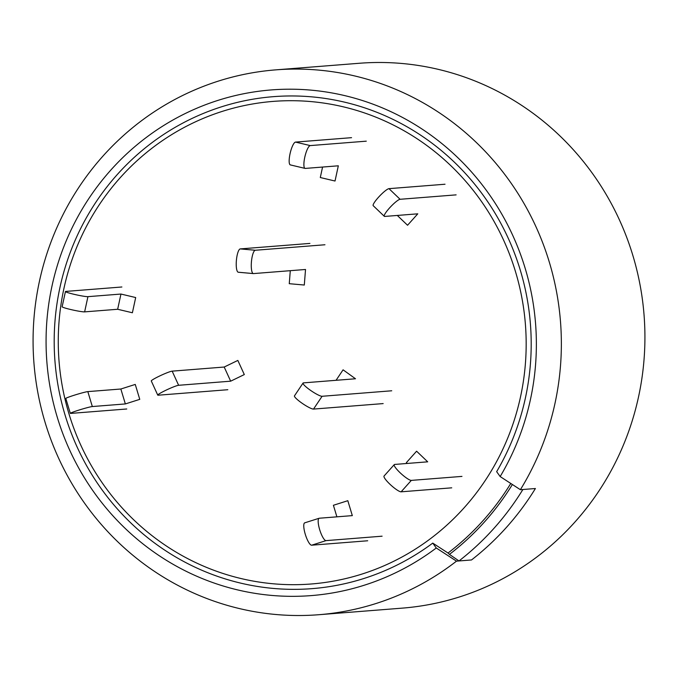 <?xml version="1.0" encoding="UTF-8"?>
<svg xmlns="http://www.w3.org/2000/svg" width="678" height="678" viewBox="0 0 678 678"><rect width="100%" height="100%" fill="white"/><g stroke="black" fill="none" stroke-linecap="round" stroke-linejoin="round"><path stroke-width="1.02" d="M318.728 614.726L402.283 608.132A273.276 264.089 -94.5 0 0 632.879 255.53A273.276 264.089 -94.5 0 0 359.272 63.274L275.717 69.868A273.276 264.089 -94.5 0 0 45.121 422.47A273.276 264.089 -94.5 0 0 318.728 614.726A273.276 264.089 -94.5 0 0 456.497 561.147L436.268 547.994A253.623 245.097 85.5 0 1 57.249 417.173A253.623 245.097 85.5 0 1 218.028 100.361A253.623 245.097 85.5 0 1 525.187 268.369A253.623 245.097 85.5 0 1 500.161 476.558L496.652 471.668A246.75 238.453 85.5 0 0 520.323 270.268A246.75 238.453 85.5 0 0 221.486 106.819A246.75 238.453 85.5 0 0 65.063 415.038A246.75 238.453 85.5 0 0 432.759 543.103L436.268 547.994M500.161 476.558L520.382 489.702A273.276 264.089 -94.5 0 0 549.316 262.132A273.276 264.089 -94.5 0 0 275.717 69.868M512.382 484.499A263.513 254.657 -94.5 0 1 449.438 554.384L448.022 553.028A261.564 252.767 -94.5 0 0 510.78 483.465A261.564 252.767 85.5 0 1 448.022 553.028L432.759 543.103M520.382 489.702L535.4 488.524A273.276 264.089 85.5 0 1 471.507 559.96L456.497 561.147M391.731 390.782L322.092 396.283A11.712 1.907 -146.2 0 1 309.778 389.816A11.712 1.907 -146.2 0 1 303.049 383.062A11.712 1.907 -146.2 0 1 303.464 382.875L355.501 378.765L343.076 369.824L336.059 380.299M383.155 403.588L313.516 409.08A11.712 1.907 -146.2 0 1 301.202 402.613A11.712 1.907 -146.2 0 1 294.472 395.859L303.049 383.062M461.964 476.397L411.334 480.388A11.712 2.212 -138.2 0 1 400.003 472.651A11.712 2.212 -138.2 0 1 394.274 464.608A11.712 2.212 -138.2 0 1 394.672 464.438L427.699 461.828L416.597 451.201L406.376 462.625L407.232 463.447M451.734 487.829L401.113 491.821A11.712 2.212 -138.2 0 1 389.782 484.084A11.712 2.212 -138.2 0 1 384.053 476.041L394.274 464.608M68.927 413.699A242.046 233.91 85.5 0 1 222.367 111.353A242.046 233.91 85.5 0 1 515.509 271.692A242.046 233.91 85.5 0 1 362.06 574.037A242.046 233.91 85.5 0 1 68.927 413.699M458.998 560.943L471.507 559.96A273.276 264.089 -94.5 0 0 535.4 488.524L522.891 489.508A273.276 264.089 85.5 0 1 458.998 560.943L449.438 554.384M309.914 243.419L240.275 248.911A11.712 2.975 95.1 0 0 236.359 260.818A11.712 2.975 95.1 0 0 238.317 272.242A11.712 2.975 95.1 0 0 238.444 272.242L253.233 273.565M324.957 244.758L255.318 250.258A11.712 2.975 95.1 0 0 251.402 262.157A11.712 2.975 95.1 0 0 253.36 273.59A11.712 2.975 95.1 0 0 253.487 273.59L305.524 269.48L304.303 285.031L289.26 283.692L290.286 270.683M227.816 389.714L158.169 395.206A11.712 1.068 -24.6 0 1 157.754 395.121A11.712 1.068 -24.6 0 1 165.398 390.486A11.712 1.068 -24.6 0 1 178.628 385.29L230.664 381.18L244.309 374.57L237.842 360.425L224.198 367.035L230.664 381.18M157.754 395.121L151.287 380.977A11.712 1.068 -24.6 0 1 158.932 376.341A11.712 1.068 -24.6 0 1 172.161 371.146L224.198 367.035M445.022 184.23L388.986 188.654A11.712 2.042 133.8 0 0 378.316 197.468A11.712 2.042 133.8 0 0 373.214 205.688L384.324 216.324A11.712 2.042 133.8 0 0 384.757 216.435L417.775 213.824L407.554 225.257L397.308 215.443M456.125 194.866L400.088 199.29A11.712 2.042 133.8 0 0 389.418 208.095A11.712 2.042 133.8 0 0 384.324 216.324M351.56 137.668L295.523 142.092A11.712 2.873 103.4 0 0 290.048 153.745A11.712 2.873 103.4 0 0 290.345 164.907A11.712 2.873 103.4 0 0 290.574 164.923M366.289 141.168L310.253 145.592A11.712 2.873 103.4 0 0 304.778 157.237A11.712 2.873 103.4 0 0 305.075 168.398A11.712 2.873 103.4 0 0 305.303 168.415L338.322 165.805L335.025 181.026L320.296 177.526L322.567 167.051M121.879 286.989L65.842 291.413A11.712 0.898 12.2 0 0 65.444 291.557L62.139 306.77A11.712 0.898 12.2 0 0 70.58 309.49A11.712 0.898 12.2 0 0 84.631 311.872L117.658 309.27L132.388 312.761L135.685 297.549L120.955 294.049L117.658 309.27M65.444 291.557A11.712 0.898 12.2 0 0 73.885 294.269A11.712 0.898 12.2 0 0 87.937 296.659L120.955 294.049M126.761 408.987L70.724 413.411A11.712 0.661 -16.8 0 1 70.309 413.36A11.712 0.661 -16.8 0 1 78.521 410.215A11.712 0.661 -16.8 0 1 92.327 406.546L125.354 403.935L139.761 399.35L135.253 384.426L120.845 389.011L125.354 403.935M70.309 413.36L65.808 398.435A11.712 0.661 -16.8 0 1 74.012 395.291A11.712 0.661 -16.8 0 1 87.826 391.613L120.845 389.011M382.095 536.188L326.059 540.62A11.712 2.941 -107.6 0 1 319.677 529.662A11.712 2.941 -107.6 0 1 319.126 518.263A11.712 2.941 -107.6 0 1 319.296 518.229L352.323 515.619L347.814 500.695L333.406 505.28L336.898 516.839M367.688 540.773L311.651 545.197A11.712 2.941 -107.6 0 1 305.269 534.239A11.712 2.941 -107.6 0 1 304.719 522.84A11.712 2.941 -107.6 0 1 304.888 522.806M313.516 409.08L322.092 396.283M411.334 480.388L401.113 491.821M255.318 250.258L240.275 248.911M172.161 371.146L178.628 385.29M388.986 188.654L400.088 199.29M295.523 142.092L310.253 145.592M87.937 296.659L84.631 311.872M87.826 391.613L92.327 406.546M326.059 540.62L311.651 545.197M238.317 272.242L253.36 273.59M290.345 164.907L305.075 168.398M319.126 518.263L304.719 522.84"/></g></svg>
